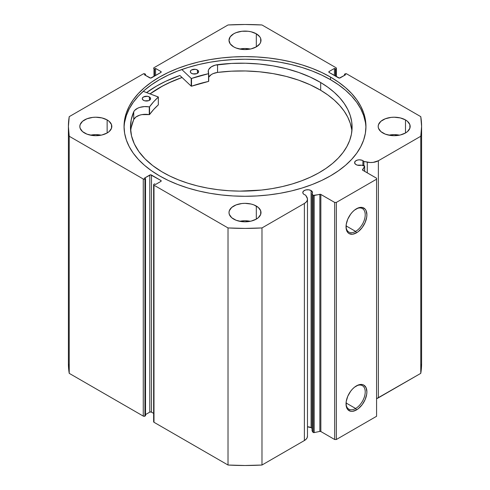 <?xml version="1.0" encoding="UTF-8"?>
<svg xmlns="http://www.w3.org/2000/svg" width="490" height="490" viewBox="0 0 490 490"><rect width="100%" height="100%" fill="white"/><g stroke="black" fill="none" stroke-linecap="round" stroke-linejoin="round"><path stroke-width="0.73" d="M312.975 195.179L312.975 432.266A0.949 0.545 0 0 0 313.196 432.468L313.196 195.375A0.949 0.545 180 0 1 312.975 195.179L312.057 193.728L312.436 192.056L311.089 190.555L311.089 427.648A4.857 2.805 0 0 0 307.475 426.827L311.089 427.648L311.089 190.555L308.602 189.789L305.797 189.949L303.61 190.984L302.796 192.539A4.857 2.805 180 0 1 305.797 189.949A4.857 2.805 180 0 1 311.089 190.555A4.857 2.805 180 0 1 312.51 192.539A4.857 2.805 180 0 1 312.057 193.728L312.057 430.814L312.975 432.266L312.057 430.814L312.057 193.728L312.975 195.179A0.949 0.545 180 0 0 313.196 195.375L313.196 432.468A0.949 0.545 180 0 1 312.975 432.266L312.975 195.179M304.217 194.524A4.857 2.805 180 0 1 302.796 192.539L303.163 193.617L304.217 194.524A4.857 2.805 0 0 0 305.601 195.081A4.857 2.805 180 0 1 304.217 194.524M362.9 160.647L362.9 165.461L362.9 160.647L362.165 160.297L359.464 159.82L357.602 160.034L355.422 161.069L354.607 162.631A4.857 2.805 180 0 1 357.602 160.034A4.857 2.805 180 0 1 362.9 160.647A4.857 2.805 180 0 1 363.868 161.443A4.857 2.805 0 0 0 362.9 160.647M356.028 164.609A4.857 2.805 180 0 1 354.607 162.631L355.422 164.187L357.222 165.118L361.516 165.173A4.857 2.805 180 0 1 356.028 164.609M355.624 231.396A13.567 7.834 120 0 0 365.215 215.024A13.567 7.834 120 0 0 356.034 209.022A13.567 7.834 -60 0 1 362.404 208.575A13.567 7.834 -60 0 1 364.487 219.446A13.567 7.834 -60 0 1 355.624 231.396L346.062 225.878L355.624 231.396A13.567 7.834 -60 0 1 348.843 232.07A13.567 7.834 -60 0 1 346.038 226.331A13.567 7.834 120 0 0 355.624 231.396L356.463 232.848L355.624 231.396M356.463 208.764A14.749 8.514 -60 0 1 366.894 214.785A14.749 8.514 -60 0 1 356.463 232.848L352.469 234.238L349.088 233.583L347.79 232.505L346.234 229.063L346.234 224.365L347.79 219.122L350.668 214.136L352.469 211.986L354.429 210.167L358.496 207.821L362.257 207.448L365.136 209.107L366.097 210.633L366.894 214.785L366.692 217.248L365.136 222.491L362.257 227.476L358.496 231.445L356.463 232.848A14.749 8.514 -60 0 1 346.032 226.827A14.749 8.514 -60 0 1 356.463 208.764L356.463 208.764M355.624 408.488A13.567 7.834 120 0 0 365.215 392.116A13.567 7.834 120 0 0 356.034 386.114A13.567 7.834 -60 0 1 362.404 385.667A13.567 7.834 -60 0 1 364.487 396.539A13.567 7.834 -60 0 1 355.624 408.488L346.062 402.97L355.624 408.488A13.567 7.834 -60 0 1 348.843 409.162A13.567 7.834 -60 0 1 346.038 403.417A13.567 7.834 120 0 0 355.624 408.488L356.463 409.94L355.624 408.488M356.463 385.857A14.749 8.514 -60 0 1 366.894 391.877A14.749 8.514 -60 0 1 356.463 409.94L352.469 411.33L350.668 411.257L347.79 409.597L346.234 406.155L346.234 401.451L347.79 396.214L350.668 391.228L352.469 389.072L354.429 387.259L358.496 384.913L362.257 384.54L363.837 385.122L366.097 387.725L366.894 391.877L366.692 394.34L365.136 399.583L362.257 404.569L358.496 408.531L356.463 409.94A14.749 8.514 -60 0 1 346.032 403.919A14.749 8.514 -60 0 1 356.463 385.857L356.463 385.857M330.523 77.077A120.95 69.831 180 0 1 365.95 126.457A120.95 69.831 180 0 1 291.287 190.971A120.95 69.831 180 0 1 159.477 175.83L168.272 180.436L177.803 184.516L187.982 188.038L198.713 190.971L209.892 193.281L221.407 194.94L233.142 195.951L245 196.282L256.858 195.951L268.594 194.94L280.108 193.281L291.287 190.971L302.018 188.038L312.197 184.516L321.728 180.436L330.523 175.83L338.492 170.753L345.566 165.253L351.667 159.373L356.745 153.18L360.738 146.724L363.623 140.079L365.369 133.298L365.95 126.457L365.369 119.609L363.623 112.835L360.738 106.183L356.745 99.733L351.667 93.541L345.566 87.661L338.492 82.155L330.523 77.077L321.728 72.477L312.197 68.392L302.018 64.87L291.287 61.942L280.108 59.633L268.594 57.967L256.858 56.963L245 56.626L233.142 56.963L221.407 57.967L209.892 59.633L198.713 61.942L187.982 64.87L177.803 68.392L168.272 72.477L159.477 77.077L151.508 82.155L144.434 87.661L138.333 93.541L133.256 99.733L129.262 106.183L126.377 112.835L124.632 119.609L124.05 126.457L124.632 133.298L126.377 140.079L129.262 146.724L133.256 153.18L138.333 159.373L144.434 165.253L151.508 170.753L159.477 175.83A120.95 69.831 180 0 1 124.05 126.457A120.95 69.831 180 0 1 198.713 61.942A120.95 69.831 180 0 1 330.523 77.077L330.523 79.692L330.523 77.077M365.926 127.761A120.95 69.831 0 0 0 330.523 79.692A120.95 69.831 0 0 0 199.761 64.306A120.95 69.831 0 0 0 124.074 127.761M101.16 135.167A15.999 9.237 0 0 0 90.491 135.167L95.826 134.634L101.16 135.167M107.138 119.921L107.138 132.986L109.129 131.59L111.518 128.258L111.518 124.656L109.129 121.324L107.138 119.921L101.951 117.919L95.826 117.22L92.702 117.398L86.938 118.776L82.522 121.324L80.133 124.656L79.827 126.457A15.999 9.237 180 0 1 89.701 117.919A15.999 9.237 180 0 1 107.138 119.921A15.999 9.237 180 0 1 111.824 126.457A15.999 9.237 180 0 1 101.951 134.989A15.999 9.237 180 0 1 84.513 132.986A15.999 9.237 180 0 1 79.827 126.457L80.133 128.258L82.522 131.59L86.938 134.138L92.702 135.516L95.826 135.693L101.951 134.989L107.138 132.986L107.138 119.921M250.335 49.043A15.999 9.237 0 0 0 239.665 49.043L245 48.51L250.335 49.043M256.313 33.798L256.313 46.862L259.78 43.867L260.692 42.134L260.692 38.526L259.78 36.793L256.313 33.798L251.125 31.795L248.124 31.268L241.876 31.268L236.113 32.652L233.687 33.798L230.22 36.793L229.002 40.333A15.999 9.237 180 0 1 238.875 31.795A15.999 9.237 180 0 1 256.313 33.798A15.999 9.237 180 0 1 260.999 40.333A15.999 9.237 180 0 1 251.125 48.865A15.999 9.237 180 0 1 233.687 46.862A15.999 9.237 180 0 1 229.002 40.333L230.22 43.867L233.687 46.862L236.113 48.014L241.876 49.392L245 49.57L251.125 48.865L256.313 46.862L256.313 33.798M250.335 221.29A15.999 9.237 0 0 0 239.665 221.29L245 220.763L250.335 221.29M256.313 206.051L256.313 219.11L258.304 217.713L260.692 214.381L260.692 210.78L258.304 207.448L253.887 204.9L251.125 204.048L245 203.344L241.876 203.522L236.113 204.9L231.696 207.448L229.308 210.78L229.002 212.58A15.999 9.237 180 0 1 238.875 204.048A15.999 9.237 180 0 1 256.313 206.051A15.999 9.237 180 0 1 260.999 212.58A15.999 9.237 180 0 1 251.125 221.113A15.999 9.237 180 0 1 233.687 219.11A15.999 9.237 180 0 1 229.002 212.58L229.308 214.381L231.696 217.713L236.113 220.261L241.876 221.639L245 221.817L251.125 221.113L256.313 219.11L256.313 206.051M399.509 135.167A15.999 9.237 0 0 0 388.84 135.167L394.174 134.634L399.509 135.167M405.487 119.921L405.487 132.986L407.478 131.59L409.867 128.258L409.867 124.656L407.478 121.324L405.487 119.921L400.299 117.919L394.174 117.22L391.051 117.398L385.287 118.776L380.871 121.324L378.482 124.656L378.176 126.457A15.999 9.237 180 0 1 388.049 117.919A15.999 9.237 180 0 1 405.487 119.921A15.999 9.237 180 0 1 410.173 126.457A15.999 9.237 180 0 1 400.299 134.989A15.999 9.237 180 0 1 382.862 132.986A15.999 9.237 180 0 1 378.176 126.457L378.482 128.258L380.871 131.59L385.287 134.138L391.051 135.516L394.174 135.693L400.299 134.989L405.487 132.986L405.487 119.921M307.451 435.83L307.224 437.552L306.17 439.169L304.376 440.547A10.584 6.113 0 0 0 307.475 436.229L307.475 199.142A10.584 6.113 180 0 0 306.838 197.047L305.601 195.081L307.451 198.738L307.224 200.459L306.17 202.076L304.376 203.46L261.979 227.936L245 228.414L228.022 227.936L153.989 185.196L153.64 184.712L153.989 184.228L154.571 183.891L155.581 184.467L160.861 181.423L161.204 180.939L160.861 180.455L150.632 174.832L144.519 178.084L145.524 178.66L144.936 179.003L143.258 179.003L69.225 136.257L68.404 126.457L69.225 116.651L143.258 73.91L144.936 73.91L145.524 74.247L144.519 74.829L150.632 78.075L160.861 72.459L161.204 71.975L160.861 71.491L155.581 68.441L154.571 69.023L153.989 68.686L153.64 68.202L153.989 67.718L228.022 24.972L245 24.5L261.979 24.972L336.011 67.718L336.361 68.202L336.011 68.686L335.43 69.023L334.419 68.441L329.139 71.491L328.796 71.975L329.139 72.459L339.368 78.075L345.481 74.829L344.476 74.247L345.064 73.91L346.742 73.91L420.775 116.651L421.596 126.457L420.775 136.257L378.378 160.738L373.184 162.38L370.201 162.515L363.868 161.443L363.868 165.663L363.868 161.443L367.273 162.159L367.273 172.86L367.273 162.159A10.584 6.113 180 0 0 378.378 160.738L420.775 136.257L420.775 373.349L376.577 398.658A10.584 6.113 0 0 0 378.378 397.825L378.378 160.738L378.378 397.825L420.775 373.349A176.596 101.957 0 0 0 421.596 363.543L420.775 373.349L420.775 136.257A176.596 101.957 180 0 0 421.596 126.457A176.596 101.957 180 0 0 420.775 116.651L346.742 73.91A1.188 0.686 180 0 0 345.064 73.91L344.476 74.247L344.476 75.411L344.476 74.247L345.481 74.829L340.201 77.879A1.188 0.686 180 0 1 338.529 77.879L329.139 72.459L329.139 71.491L334.419 68.441L334.419 75.509L334.419 68.441L335.43 69.023L335.43 76.085L335.43 69.023L336.011 68.686L336.011 76.428L336.011 68.686A1.188 0.686 180 0 0 336.361 68.202A1.188 0.686 180 0 0 336.011 67.718L261.979 24.972A176.596 101.957 180 0 0 228.022 24.972L153.989 67.718A1.188 0.686 180 0 0 153.64 68.202A1.188 0.686 180 0 0 153.989 68.686L154.571 69.023L154.571 76.085L154.571 69.023L155.581 68.441L155.581 75.509L155.581 68.441L160.861 71.491L160.861 72.459L151.471 77.879A1.188 0.686 180 0 1 149.799 77.879L144.519 74.829L145.524 74.247L145.524 75.411L145.524 74.247L144.936 73.91A1.188 0.686 180 0 0 143.258 73.91L69.225 116.651A176.596 101.957 180 0 0 68.404 126.457A176.596 101.957 180 0 0 69.225 136.257L143.258 179.003L143.258 416.09L69.225 373.349L68.404 363.543A176.596 101.957 0 0 0 69.225 373.349L69.225 136.257L69.225 373.349L143.258 416.09A1.188 0.686 0 0 0 144.936 416.09L143.258 416.09L143.258 179.003A1.188 0.686 180 0 0 144.936 179.003L145.524 178.66L145.524 415.753L144.936 416.09L144.936 179.003L144.936 416.09L145.524 415.753L145.524 178.66L144.519 178.084L149.799 175.034L149.799 412.121L145.524 414.589L149.799 412.121L149.799 175.034A1.188 0.686 180 0 1 151.471 175.034L160.861 180.455L160.861 181.423L155.581 184.467L154.571 183.891L153.989 184.228A1.188 0.686 180 0 0 153.64 184.712A1.188 0.686 180 0 0 153.989 185.196L228.022 227.936L228.022 465.028L153.989 422.282L153.731 421.541M364.658 166.214A0.949 0.545 180 0 0 364.033 165.7L361.516 165.173L364.652 166.19L362.594 170.122L376.577 178.225L376.577 179.193L336.348 202.419L334.67 202.419L320.638 194.346L313.196 195.375A0.949 0.545 180 0 0 314.188 195.504L314.188 432.596L313.196 432.468A0.949 0.545 0 0 0 314.188 432.596L319.86 431.402L314.188 432.596L314.188 195.504L319.86 194.316A0.949 0.545 180 0 1 320.852 194.438L320.852 431.531L319.86 431.402L319.86 194.316L319.86 431.402A0.949 0.545 0 0 1 320.852 431.531L334.67 439.512L320.852 431.531L320.852 194.438L334.67 202.419L336.348 202.419L336.348 439.512L334.67 439.512L334.67 202.419L334.67 439.512L336.348 439.512L376.577 416.286L336.348 439.512L336.348 202.419L376.577 179.193L376.577 178.225L362.753 170.25A0.949 0.545 180 0 1 362.478 169.859A0.949 0.545 180 0 1 362.533 169.675L364.597 166.404L364.597 171.31L364.597 166.404A0.949 0.545 180 0 0 364.658 166.214L364.658 171.347M311.965 428.334L311.089 427.648A4.857 2.805 0 0 1 312.057 428.444M307.475 199.142A10.584 6.113 180 0 1 304.376 203.46L304.376 440.547L261.979 465.028L261.979 227.936L304.376 203.46L304.376 440.547L261.979 465.028L245 465.5L228.022 465.028L153.989 422.282L153.989 185.196L153.989 422.282A1.188 0.686 0 0 1 153.64 421.798L153.64 184.712M153.64 413.376L151.085 411.974L149.799 412.121A1.188 0.686 0 0 1 151.471 412.121L151.471 175.034L151.471 412.121L153.64 413.376M376.577 416.286L376.577 179.193L376.577 416.286M153.989 76.428L153.989 68.686L153.989 76.428M329.139 71.491L329.139 72.459A1.188 0.686 180 0 1 328.796 71.975A1.188 0.686 180 0 1 329.139 71.491M160.861 71.491A1.188 0.686 180 0 1 161.204 71.975A1.188 0.686 180 0 1 160.861 72.459L160.861 71.491M160.861 180.455A1.188 0.686 180 0 1 161.204 180.939A1.188 0.686 180 0 1 160.861 181.423L160.861 180.455M365.369 122.224L363.623 115.444L360.738 108.798L356.745 102.349L351.667 96.15L345.566 90.27L338.492 84.77L330.523 79.692L321.728 75.093L312.197 71.007L302.018 67.485L291.287 64.558L280.108 62.248L268.594 60.582L256.858 59.578L245 59.241L233.142 59.578L221.407 60.582L209.892 62.248L198.713 64.558L187.982 67.485L177.803 71.007L168.272 75.093L159.477 79.692L151.508 84.77L144.434 90.27L138.333 96.15L133.256 102.349L129.262 108.798L126.377 115.444L124.632 122.224M179.904 75.466A125.036 72.189 0 0 0 146.584 92.573L156.586 86.056L165.675 81.297L179.904 75.466L191.198 86.154L191.198 78.412L181.808 69.525L191.198 78.412L191.198 86.154L179.904 75.466M150.026 93.86L159.477 87.722L168.272 83.122L182.035 77.481A120.95 69.831 180 0 0 150.026 93.86M261.979 227.936A176.596 101.957 180 0 1 228.022 227.936L228.022 465.028A176.596 101.957 0 0 0 261.979 465.028L261.979 227.936M362.533 170.048L362.533 169.675L362.533 170.048M150.075 93.878A120.889 69.794 180 0 1 182.066 77.512L171.537 81.671L162.484 86.093L150.075 93.878M158.35 104.774L158.288 96.953L143.239 91.324L158.35 97.032L153.554 101.853L149.517 106.863L144.397 106.6L139.705 107.42L137.666 108.223L134.621 110.44L133.733 111.769L133.733 119.511A110.807 63.976 0 0 0 130.683 131.026M143.472 100.309A4.147 2.395 180 0 1 142.302 98.637A4.147 2.395 180 0 1 144.887 96.42A4.147 2.395 180 0 1 149.419 96.965L149.419 100.309L149.419 96.965L147.312 96.297L143.552 96.922L142.388 98.135L142.37 99.072L143.472 100.309L144.807 100.836L148.703 100.646L149.867 99.997L150.595 98.668L149.419 96.965A4.147 2.395 180 0 1 150.595 98.637A4.147 2.395 180 0 1 148.011 100.854A4.147 2.395 180 0 1 143.472 100.309M191.492 73.322A4.147 2.395 180 0 1 190.316 71.65A4.147 2.395 180 0 1 192.907 69.433A4.147 2.395 180 0 1 197.439 69.978L197.439 73.322L197.439 69.978L195.332 69.311L191.572 69.935L190.653 70.707L190.389 72.085L190.984 72.955L192.827 73.849L196.723 73.659L197.887 73.01L198.615 71.681L197.439 69.978A4.147 2.395 180 0 1 198.615 71.65A4.147 2.395 180 0 1 196.031 73.868A4.147 2.395 180 0 1 191.492 73.322M161.884 171.776A110.807 63.976 180 0 1 130.481 127.155A110.807 63.976 180 0 1 133.733 111.769L131.222 119.75L130.487 127.847L131.528 135.932L134.334 143.882L138.854 151.557L145.028 158.846L152.745 165.62L161.884 171.776L169.84 176.057L178.489 179.861L187.737 183.162L197.507 185.924L207.693 188.117L218.203 189.728L228.94 190.732L239.788 191.125L261.433 190.065L272.017 188.619L282.307 186.586L292.199 183.977L301.601 180.822L310.421 177.153L318.574 173.001L325.985 168.401L332.581 163.415L338.296 158.074L343.08 152.433L346.877 146.553L349.664 140.483L351.404 134.285L352.083 128.019L351.698 121.747L350.246 115.524L347.747 109.411L344.219 103.476L339.705 97.761L334.241 92.334L327.884 87.245L320.687 82.534A110.807 63.976 180 0 1 352.096 127.155A110.807 63.976 180 0 1 283 186.427A110.807 63.976 180 0 1 161.884 171.776M351.887 131.026A110.807 63.976 -0 0 0 320.687 90.276L320.687 82.534L320.687 90.276A110.807 63.976 -0 0 0 217.548 72.41L213.113 73.623L211.3 74.584L208.844 77.034M208.709 73.543L208.697 73.506A12.25 7.074 180 0 1 208.213 71.54A12.25 7.074 180 0 1 217.548 64.668A110.807 63.976 180 0 1 320.687 82.534L310.274 77.095L298.747 72.459L286.301 68.698L273.132 65.881L259.449 64.049L245.472 63.228L231.433 63.437L215.226 65.145L211.3 66.842L208.844 69.292L208.305 70.683L208.63 73.647L191.523 78.461A103.114 59.529 180 0 1 208.556 73.672L208.556 81.413L191.523 86.203L191.198 86.154L191.523 86.203L191.523 78.461L191.523 86.203A103.114 59.529 -0 0 1 208.556 81.413L208.709 73.543L208.709 81.285M158.356 97.044L158.313 104.866A103.114 59.529 -0 0 0 149.56 114.562L149.56 106.82A103.114 59.529 180 0 1 158.313 97.124L158.313 104.866L153.554 109.595L149.517 114.605L141.978 114.617L139.705 115.162L135.951 116.988L133.733 119.511L131.222 127.492M351.698 129.489L350.246 123.266L347.747 117.153L344.219 111.218L339.705 105.503L334.241 100.076L327.884 94.98L320.687 90.276L310.274 84.831L298.747 80.195L286.301 76.44L273.132 73.623L259.449 71.791L245.472 70.97L231.433 71.179L217.548 72.41A12.25 7.074 0 0 0 208.709 77.291M208.697 81.248L208.697 73.58M217.548 64.668L217.548 72.41L217.548 64.668M133.733 111.769L133.733 119.511L133.733 111.769A12.25 7.074 180 0 1 149.272 106.9L149.272 114.642A12.25 7.074 -0 0 0 133.733 119.511L133.733 111.769M149.272 106.9L149.272 114.642L149.272 106.9M336.361 76.624L336.361 68.202M68.404 363.543L68.404 126.457M421.596 363.543L421.596 126.457"/></g></svg>
